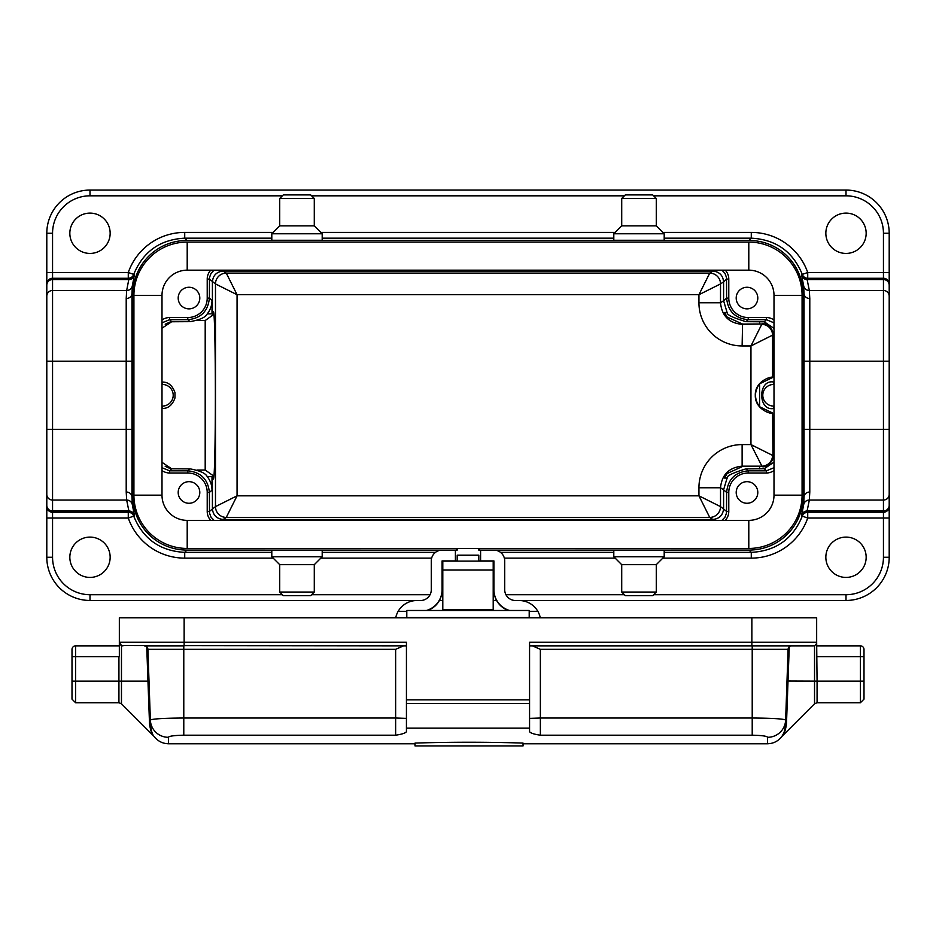 <?xml version="1.0" encoding="UTF-8"?>
<svg xmlns="http://www.w3.org/2000/svg" width="936" height="936" viewBox="0 0 936 936"><rect width="100%" height="100%" fill="white"/><g stroke="black" fill="none" stroke-linecap="round" stroke-linejoin="round"><path stroke-width="1.4" d="M624.605 550.274L653.398 550.274M540.283 617.772A21.598 21.598 -0 0 0 537.826 611.313L537.826 611.313A21.598 21.598 -0 0 0 519.117 600.514L515.525 600.514A10.799 10.799 180 0 1 504.715 589.715L504.715 560.921A10.799 10.799 -0 0 0 493.915 550.111L478.799 550.134L478.799 548.449M457.201 548.449L457.201 550.134L442.084 550.111A10.799 10.799 -0 0 0 431.285 560.921L431.285 589.715A10.799 10.799 180 0 1 420.475 600.514L416.883 600.514A21.598 21.598 -0 0 0 395.717 617.772M456.475 550.134L186.837 550.064L184.72 552.369L271.803 552.369M664.197 552.369L751.28 552.369L749.163 550.064L479.524 550.134M721.925 520.369L725.002 517.14L726.511 512.951L726.617 492.43C727.927 479.337 735.123 472.142 748.215 470.831L766.408 470.831L764.291 468.714L745.945 468.877C732.467 472.949 726.254 476.014 727.33 478.062L724.569 478.062L727.05 473.546L742.564 466.467L762.115 466.549L750.953 444.588L750.953 345.957L772.551 335.158L772.574 377.582L772.914 339.031L774.002 339.733M742.564 324.067L742.119 345.957A43.22 43.196 -33.7 0 1 698.935 302.761L720.521 302.761L723.598 300.713L723.598 281.865L720.521 283.912A10.799 10.787 45 0 0 709.722 273.125L709.722 273.125A10.799 10.799 -123.7 0 1 720.521 283.912L720.521 302.761C721.82 315.865 729.027 323.06 742.119 324.359L762.115 323.985L742.564 324.067L727.061 317L724.569 312.472L727.085 312.472L723.598 300.713L726.617 298.104L726.511 277.582L725.002 273.394L721.925 270.165M727.085 312.472L727.33 312.472C726.231 314.496 732.432 317.561 745.945 321.656L764.291 321.82L766.408 319.702L748.215 319.702C735.123 318.404 727.927 311.197 726.617 298.104L728.781 298.104A19.445 19.445 -40.8 0 0 748.215 317.55L766.408 317.55A12.964 12.964 -45 0 1 774.002 320.007M774.002 470.527A12.964 12.964 -135 0 1 766.408 472.996L766.408 470.831L774.002 467.707M764.291 468.714L774.002 462.127M774.002 450.801L772.914 451.503L772.984 455.82C774.201 461.542 765.121 468.269 762.115 466.549M762.115 323.985C765.075 322.265 774.189 328.945 772.984 334.725L772.914 339.031M774.002 322.826L766.408 319.702L766.408 317.55M774.002 328.419L764.291 321.82M766.408 472.996L748.215 472.996A19.445 19.445 -139.2 0 0 728.781 492.43L726.617 492.43L723.598 489.82L727.085 478.062M742.564 466.467L742.119 466.175C729.027 467.474 721.82 474.681 720.521 487.773L698.935 487.773A43.22 43.196 -146.3 0 1 742.119 444.588L750.953 444.588L772.551 455.376A10.799 10.799 -45 0 1 761.752 466.175L742.119 466.175L742.119 444.588M214.075 270.165L210.998 273.394L209.488 277.582L209.383 298.104C208.073 311.197 200.877 318.404 187.785 319.702L169.591 319.702L171.651 321.762L190.055 321.656C199.93 319.878 205.663 317.281 207.254 313.864L212.004 313.864L212.238 312.472L212.624 315.245L205.195 320.521L205.195 470.024L197.028 470.024M161.998 408.482L162.408 408.47C168.211 408.552 172.399 405.066 174.962 398.011L174.962 392.523C172.399 385.48 168.223 381.993 162.408 382.063L161.998 382.052M161.998 384.462L162.408 384.462A10.799 10.799 0 0 1 173.207 395.273A10.799 10.799 0 0 1 162.408 406.072L161.998 406.072M212.004 476.67L207.254 476.67A21.61 21.598 139.2 0 1 212.004 490.171L212.004 476.67L212.238 478.062L212.624 475.289L213.197 478.869C216.087 485.608 216.087 304.925 213.197 311.665L212.624 315.245M161.998 320.007A12.964 12.964 45 0 1 169.591 317.55L187.785 317.55A19.445 19.445 40.8 0 0 207.219 298.104L209.383 298.104L212.004 300.362L212.004 313.864M212.004 300.362A21.61 21.598 40.8 0 1 207.254 313.864M169.591 317.55L169.591 319.702L161.998 322.826M171.651 321.762L161.998 328.208M772.914 451.503L772.551 412.998C773.627 414.835 754.861 410.576 755.293 395.296C754.767 380.075 773.592 375.664 772.551 377.536L759.599 383.795C754.147 391.447 754.147 399.087 759.599 406.739L772.574 412.963M774.002 408.517L773.592 408.505C757.786 411.489 757.727 379.08 773.592 382.028L774.002 382.017M774.002 406.072L773.592 406.072A10.799 10.799 0 0 1 762.793 395.273A10.799 10.799 0 0 1 773.592 384.462L774.002 384.462M749.163 550.064A54.007 53.995 47.3 0 0 803.158 496.068L803.158 294.466A54.007 53.995 132.7 0 0 749.163 240.47L751.28 238.165L664.197 238.165M271.803 238.165L184.72 238.165L186.837 240.47L749.163 240.47M186.837 240.47A54.007 53.995 -132.7 0 0 132.842 294.466L132.842 496.068A54.007 53.995 -47.3 0 0 186.837 550.064M456.475 550.064L456.475 548.449M479.524 550.064L479.524 548.449M110.156 233.263A20.159 20.159 0 0 0 79.923 215.806A20.159 20.159 0 0 0 79.923 250.731A20.159 20.159 0 0 0 110.156 233.263M825.844 233.263A20.159 20.159 0 0 0 856.077 250.731A20.159 20.159 0 0 0 856.077 215.806A20.159 20.159 0 0 0 825.844 233.263M273.172 558.125L184.72 558.125A59.764 59.764 -47.3 0 1 128.279 518.029L46.8 518.029L46.8 233.263A43.196 43.196 0 0 1 89.996 190.066L846.004 190.066A43.196 43.196 0 0 1 889.2 233.263L889.2 272.505L883.444 272.505L883.444 233.263A37.44 37.44 0 0 0 846.004 195.823L653.609 195.823M46.8 518.029L46.8 557.271A43.196 43.196 0 0 0 89.996 600.467A43.196 43.196 0 0 1 46.8 557.271L52.556 557.271A37.44 37.44 0 0 0 89.996 594.711L282.391 594.711M311.395 240.259L282.602 240.259M46.8 285.211A5.756 5.663 180 0 1 52.556 279.548L52.556 278.273A5.756 5.756 0 0 0 46.8 284.029A5.756 5.756 0 0 1 52.556 278.273L129.145 278.273L128.794 279.548L52.556 279.548L52.556 290.488L126.664 290.488L128.794 279.548A5.756 5.651 16.2 0 0 134.257 275.722L132.362 285.655L131.964 293.518A5.756 5.019 -0.7 0 1 126.208 298.537L126.664 290.488A5.756 5.651 6 0 0 132.362 285.655M199.801 298.069A10.799 10.799 0 0 0 183.596 288.709A10.799 10.799 0 0 0 183.596 307.417A10.799 10.799 0 0 0 199.801 298.069M207.219 298.104L207.219 279.068A12.964 12.964 -137.2 0 1 210.764 270.165M132.842 294.466L131.964 293.518L131.964 497.016L132.362 504.878L134.562 516.064A5.756 5.756 90 0 0 129.145 512.273L126.664 500.046L126.208 492.008L126.208 298.537M161.998 462.337L171.651 468.772L190.055 468.877C199.93 470.668 205.663 473.265 207.254 476.67M110.156 557.271A20.159 20.159 0 0 0 79.923 539.803A20.159 20.159 0 0 0 79.923 574.727A20.159 20.159 0 0 0 110.156 557.271M825.844 557.271A20.159 20.159 0 0 0 856.077 574.727A20.159 20.159 0 0 0 856.077 539.803A20.159 20.159 0 0 0 825.844 557.271M653.609 594.711L846.004 594.711A37.44 37.44 0 0 0 883.444 557.271L883.444 518.029L889.2 518.029L889.2 557.271A43.196 43.196 0 0 1 846.004 600.467L514.507 600.467M496.583 600.467L493.202 600.467M442.798 600.467L439.417 600.467M421.492 600.467L89.996 600.467L89.996 594.711M129.145 512.273L52.556 512.273A5.756 5.756 0 0 1 46.8 506.505A5.756 5.756 0 0 0 52.556 512.273L52.556 510.986L128.794 510.986A5.756 5.651 -16.2 0 1 134.257 514.812M199.801 492.465A10.799 10.799 0 0 0 183.596 483.116A10.799 10.799 0 0 0 183.596 501.825A10.799 10.799 0 0 0 199.801 492.465M210.764 520.369A12.964 12.964 -42.8 0 1 207.219 511.465L207.219 492.43A19.445 19.445 139.2 0 0 187.785 472.996L169.591 472.996A12.964 12.964 135 0 1 161.998 470.527M803.778 429.331L889.2 429.331L889.2 361.202L889.2 506.505A5.756 5.756 0 0 1 883.444 512.273L806.855 512.273A5.756 5.756 -90 0 0 801.438 516.064L803.638 504.878L804.036 497.016L804.036 293.518L803.638 285.655L801.438 274.47L802.281 274.4C792.921 251.573 775.921 239.499 751.28 238.165L751.28 232.409A59.764 59.764 132.7 0 1 807.721 272.505L883.444 272.505L883.444 278.273L806.855 278.273L809.336 290.488L809.792 298.537L809.792 492.008L809.336 500.046L806.855 512.273M801.742 514.812A5.756 5.651 16.2 0 1 807.206 510.986L883.444 510.986L883.444 361.202L889.2 361.202L889.2 272.505M889.2 518.029L889.2 506.505M757.797 492.465A10.799 10.799 0 0 0 741.605 483.116A10.799 10.799 0 0 0 741.605 501.825A10.799 10.799 0 0 0 757.797 492.465M728.781 492.43L728.781 511.465A12.964 12.964 42.8 0 1 725.236 520.369M757.797 298.069A10.799 10.799 0 0 0 741.605 288.709A10.799 10.799 0 0 0 741.605 307.417A10.799 10.799 0 0 0 757.797 298.069M725.236 270.165A12.964 12.964 137.2 0 1 728.781 279.068L728.781 298.104M165.192 466.303L170.247 468.62M165.192 324.23L170.247 321.914M197.028 320.521L205.195 320.521M889.2 505.335A5.756 5.663 180 0 1 883.444 510.986L883.444 518.029L807.721 518.029A59.764 59.764 47.3 0 1 751.28 558.125L751.28 552.369C775.921 551.035 792.921 538.96 802.281 516.134L801.438 516.064M134.562 516.064L133.719 516.134C143.079 538.96 160.079 551.035 184.72 552.369L184.72 558.125M282.391 195.823L89.996 195.823A37.44 37.44 0 0 0 52.556 233.263L52.556 272.505L128.279 272.505A59.764 59.764 -132.7 0 1 184.72 232.409L184.72 238.165C160.079 239.499 143.079 251.573 133.719 274.4L134.562 274.47L134.257 275.722M713.77 520.369L712.799 519.468C719.351 518.825 722.955 515.221 723.598 508.669L723.598 489.82L720.521 487.773L720.521 506.622A10.799 10.799 -56.3 0 1 709.722 517.421L698.935 495.823L698.935 487.773M728.781 279.068L726.617 279.068L723.598 281.865C722.955 275.313 719.351 271.721 712.799 271.066L713.77 270.165M222.23 270.165L223.201 271.066C216.649 271.721 213.045 275.313 212.402 281.865L212.402 313.115M226.278 273.125A10.799 10.787 135 0 0 215.479 283.912L215.479 283.912A10.799 10.799 123.7 0 1 226.278 273.113L237.065 294.711L237.065 495.823L698.935 495.823L720.521 506.622A10.799 10.787 -45 0 1 709.722 517.409L226.278 517.421A10.799 10.799 56.3 0 1 215.479 506.622A10.799 10.787 -135 0 0 226.278 517.409L237.065 495.823L215.479 506.622L215.479 283.912L237.065 294.711L698.935 294.711L709.722 273.125L712.799 271.066L223.201 271.066L226.278 273.125L709.722 273.113M212.402 477.418L212.402 508.669C213.045 515.221 216.649 518.825 223.201 519.468L222.23 520.369M161.998 467.707L169.591 470.831L187.785 470.831C200.877 472.142 208.073 479.337 209.383 492.43L209.488 512.951L210.998 517.14L214.075 520.369M809.792 492.008A5.756 5.019 -0.7 0 0 804.036 497.016L803.158 496.068M809.792 298.537A5.756 5.019 0.7 0 1 804.036 293.518L803.158 294.466M132.842 496.068L131.964 497.016A5.756 5.019 0.7 0 0 126.208 492.008M889.2 284.029A5.756 5.756 0 0 0 883.444 278.273L883.444 279.548L807.206 279.548A5.756 5.651 -16.2 0 1 801.742 275.722M226.278 517.421L223.201 519.468L712.799 519.468L709.722 517.421M720.521 283.912L698.935 294.711L698.935 302.761M772.984 334.725L772.551 335.158A10.799 10.799 -135 0 0 761.752 324.359L750.953 345.957L742.119 345.957M212.624 475.289L205.195 470.024M759.599 406.739L759.599 383.795M759.599 324.067L759.599 321.656M759.599 468.877L759.599 466.467M271.803 240.259L322.195 240.259L322.195 233.778L271.803 233.778L271.803 240.259M271.803 233.778L279.724 225.857L314.285 225.857L322.195 233.778M297.004 194.899L310.682 194.899L314.285 198.502L279.724 198.502L283.315 194.899L297.004 194.899M638.995 225.857L656.276 225.857L656.276 198.502L621.715 198.502L621.715 225.857L638.995 225.857M621.715 198.502L625.318 194.899L652.684 194.899L656.276 198.502M621.715 225.857L613.805 233.778L664.197 233.778L656.276 225.857M613.805 233.778L613.805 240.259L664.197 240.259L664.197 233.778M664.197 550.274L613.805 550.274L613.805 556.756L664.197 556.756L664.197 550.274M664.197 556.756L656.276 564.677L621.715 564.677L613.805 556.756M652.684 595.635L625.318 595.635L621.715 592.043L656.276 592.043L652.684 595.635M314.285 564.677L279.724 564.677L279.724 592.043L314.285 592.043L314.285 564.677L322.195 556.756L271.803 556.756L279.724 564.677M314.285 592.043L310.682 595.635L283.315 595.635L279.724 592.043M322.195 556.756L322.195 550.274L271.803 550.274L271.803 556.756M187.2 242.085A53.282 53.282 0 0 0 133.918 295.366L133.918 495.167A53.282 53.282 0 0 0 187.2 548.449L748.8 548.449A53.282 53.282 0 0 0 802.082 495.167L802.082 295.366A53.282 53.282 0 0 0 748.8 242.085L187.2 242.085L187.2 270.165L748.8 270.165A25.202 25.202 0 0 1 774.002 295.366L774.002 495.167A25.202 25.202 0 0 1 748.8 520.369L187.2 520.369A25.202 25.202 0 0 1 161.998 495.167L161.998 295.366A25.202 25.202 0 0 1 187.2 270.165M442.798 610.483L442.798 561.109L493.202 561.109L493.202 610.483M442.798 561.109L493.202 561.109M457.201 561.097L478.799 561.097L478.799 555.177L457.201 555.177L457.201 561.097M478.799 560.933L480.601 560.933L480.601 550.111M455.399 550.111L455.399 560.933L457.201 560.933M398.174 611.313L406.797 611.313L398.174 611.313M426.406 610.483A21.598 21.598 -0 0 0 442.084 589.715L442.084 590.066A21.598 21.598 180 0 1 427.53 610.483M508.47 610.483A21.598 21.598 180 0 1 493.915 590.066L493.915 589.715A21.598 21.598 -0 0 0 509.594 610.483M529.203 611.313L537.826 611.313L529.203 611.313M442.084 589.715L442.084 560.921L455.399 560.921M493.915 589.715L493.915 560.921L480.601 560.921M442.084 561.577L442.798 561.577M493.202 561.577L493.915 561.577M458.64 520.357L477.36 520.369M406.797 617.772L406.797 610.483L529.203 610.483L529.203 617.561L406.797 617.561M415.034 745.933L523.037 745.933L523.037 743.079C487.141 741.955 451.14 741.955 415.034 743.079L415.034 745.933L414.882 743.769M781.876 736.48C778.19 741.207 773.37 743.629 767.415 743.769L767.637 737.299C766.841 736.082 761.705 735.392 752.216 735.205L540.365 735.205C534.257 734.304 530.665 733.145 529.565 731.718L529.565 642.248L751.865 642.248L751.865 617.772L184.135 617.772L184.135 642.248L406.435 642.248L406.435 699.847L529.565 699.847M406.435 645.852L121.469 645.536L121.469 681.127L147.958 681.127L149.526 723.891C150.462 730.185 151.878 734.257 153.773 736.082C151.831 734.14 150.415 730.08 149.526 723.891A3.604 2.995 178 0 1 150.579 725.915C151.351 731.437 152.533 734.959 154.112 736.48C152.556 734.994 151.375 731.472 150.579 725.915L150.368 720.065C152.299 718.86 163.437 718.181 183.784 718.017L183.784 735.205C174.283 735.392 169.147 736.094 168.363 737.299C169.159 736.082 174.295 735.392 183.784 735.205L395.635 735.205C401.743 734.304 405.335 733.145 406.435 731.718L406.435 728.149L529.565 728.149M784.005 732.654L781.888 736.48L814.531 703.79L814.531 645.536M789.247 646.823L786.474 723.891A3.604 2.995 2 0 0 785.421 725.915C784.649 731.437 783.467 734.959 781.888 736.48C783.444 734.994 784.625 731.472 785.421 725.915L785.632 720.065A17.995 17.866 2 0 1 767.637 737.299M774.786 645.852L791.692 645.852A3.604 3.604 0 0 0 788.1 649.327L785.632 720.065C783.678 718.86 772.539 718.181 752.216 718.017L752.216 649.327L540.365 649.327L532.42 645.852M154.124 736.48C157.81 741.207 162.63 743.629 168.585 743.769L168.363 737.299A17.995 17.866 178 0 1 150.368 720.065L147.9 649.327A3.604 3.604 0 0 0 144.308 645.852L183.784 645.852L183.784 718.017L395.635 718.017L395.635 649.327L147.9 649.327A3.604 3.604 0 0 0 144.308 645.852M751.865 617.772L816.66 617.772L816.66 642.248A3.604 3.604 0 0 1 813.056 645.852A3.604 3.604 0 0 0 815.221 645.138A3.604 3.604 0 0 1 813.056 645.852L529.565 645.852M184.135 617.772L119.34 617.772L119.34 656.651L75.605 656.651L75.605 681.127L118.93 681.127L118.93 656.651M751.865 645.852L751.865 642.248L816.66 642.248L817.069 681.127L860.395 681.127L860.395 656.651L817.069 656.651M406.435 728.149L406.435 703.451L529.565 703.451M406.435 703.451L406.435 699.847M403.58 645.852L395.635 649.327M72.002 681.127L75.605 681.127L75.605 702.737L72.002 699.133L72.002 649.455A3.604 3.604 0 0 1 75.605 645.852L119.34 645.852M148.379 692.57L148.871 706.2M816.66 645.852L860.395 645.852A3.604 3.604 0 0 1 863.998 649.455L863.998 699.133L860.395 702.737L860.395 681.127L863.998 681.127M784.789 731.554L786.474 723.891C785.538 730.185 784.122 734.257 782.227 736.082C784.169 734.14 785.585 730.08 786.474 723.891L787.585 693.599M783.28 734.526L783.701 733.789M184.135 645.852L184.135 642.248L119.34 642.248A3.604 3.604 0 0 0 122.944 645.852A3.604 3.604 0 0 1 119.34 642.248L121.469 645.536M322.195 552.369L435.486 552.369M500.514 552.369L613.805 552.369M745.945 468.877L748.215 470.831L748.215 472.996M748.215 317.55L748.215 319.702L745.945 321.656M772.551 412.998L772.984 455.82M190.055 321.656L187.785 319.702L187.785 317.55M162.408 382.063L162.408 384.462M162.408 406.072L162.408 408.47M207.219 511.465L209.383 511.465L215.479 506.622M215.479 283.912L209.383 279.068L207.219 279.068M773.592 408.505L773.592 406.072M773.592 384.462L773.592 382.028M803.638 285.655A5.756 5.651 -6 0 0 809.336 290.488L883.444 290.488L883.444 361.202L803.778 361.202M132.222 361.202L52.556 361.202L52.556 429.331L132.222 429.331M212.004 490.171L209.383 492.43L207.219 492.43M624.394 195.823L311.606 195.823M184.72 232.409L273.172 232.409M320.837 232.409L615.163 232.409M662.828 232.409L751.28 232.409M613.805 238.165L322.195 238.165M46.8 296.15A5.756 5.663 180 0 1 52.556 290.488L52.556 361.202L46.8 361.202M171.651 468.772L169.591 470.831L169.591 472.996M187.785 472.996L187.785 470.831L190.055 468.877M751.28 558.125L662.828 558.125M615.163 558.125L504.352 558.125M431.648 558.125L320.837 558.125M52.556 512.273L52.556 557.271M311.606 594.711L430.057 594.711M441.581 594.711L442.798 594.711M493.202 594.711L494.419 594.711M505.943 594.711L624.394 594.711M132.362 504.878A5.756 5.651 -6 0 0 126.664 500.046L52.556 500.046L52.556 510.986A5.756 5.663 180 0 1 46.8 505.335M46.8 429.331L52.556 429.331L52.556 500.046A5.756 5.663 180 0 1 46.8 494.395M889.2 494.395A5.756 5.663 180 0 1 883.444 500.046L809.336 500.046A5.756 5.651 6 0 0 803.638 504.878M720.521 506.622L726.617 511.465L728.781 511.465M889.2 296.15A5.756 5.663 180 0 0 883.444 290.488L883.444 279.548A5.756 5.663 180 0 1 889.2 285.211M52.556 233.263L46.8 233.263A43.196 43.196 0 0 1 89.996 190.066L89.996 195.823M883.444 557.271L889.2 557.271A43.196 43.196 0 0 1 846.004 600.467L846.004 594.711M846.004 195.823L846.004 190.066A43.196 43.196 0 0 1 889.2 233.263L883.444 233.263M807.721 512.273A5.756 5.756 -90 0 0 802.281 516.134L807.721 518.029L807.721 512.273M133.719 516.134A5.756 5.756 90 0 0 128.279 512.273L128.279 518.029L133.719 516.134M806.855 278.273A5.756 5.756 90 0 1 801.438 274.47M807.721 278.273L807.721 272.505L802.281 274.4A5.756 5.756 90 0 0 807.721 278.273M134.562 274.47A5.756 5.756 -90 0 1 129.145 278.273M133.719 274.4L128.279 272.505L128.279 278.273A5.756 5.756 -90 0 0 133.719 274.4M52.556 278.273L52.556 272.505L46.8 272.505M748.8 242.085L748.8 270.165M802.082 295.366L774.002 295.366M802.082 495.167L774.002 495.167M748.8 548.449L748.8 520.369M187.2 548.449L187.2 520.369M133.918 495.167L161.998 495.167M133.918 295.366L161.998 295.366M442.798 570.001L493.202 570.001M442.798 609.441L493.202 609.441M478.799 555.247L457.201 555.247M786.989 681.01L817.069 681.127L817.069 702.737L860.395 702.737M75.605 702.737L118.93 702.737L118.93 681.127L121.469 681.127L121.469 703.79L154.112 736.48M540.365 649.327L540.365 718.017L752.216 718.017L752.216 735.205M791.692 645.852A3.604 3.604 0 0 0 788.1 649.327L752.216 649.327L752.216 645.852M395.635 735.205L395.635 718.017L406.435 718.392M529.565 718.392L540.365 718.017L540.365 735.205M149.011 681.01L147.958 681.127L146.753 646.823M75.605 645.852L75.605 656.651L72.002 656.651M863.998 656.651L860.395 656.651L860.395 645.852A3.604 3.604 0 0 1 863.998 649.455M119.34 642.248A3.604 3.604 0 0 0 122.944 645.852M314.285 225.857L314.285 198.502M279.724 225.857L279.724 198.502M621.715 564.677L621.715 592.043M656.276 564.677L656.276 592.043M168.363 743.769L415.034 743.769M523.037 743.769L767.637 743.769M121.469 703.79L118.93 702.737M814.531 703.79L817.069 702.737"/></g></svg>
